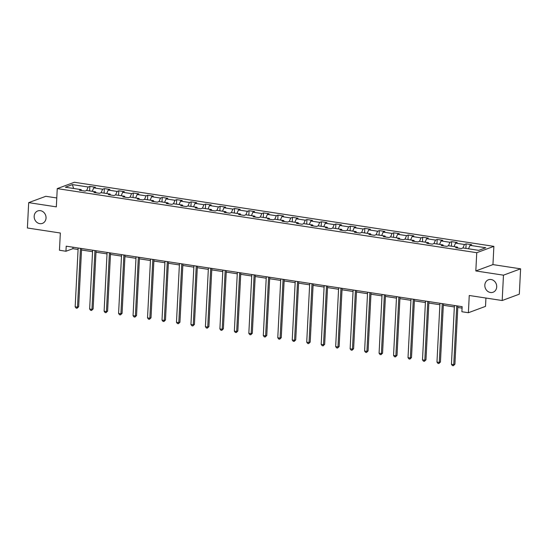 <?xml version="1.0" encoding="UTF-8"?>
<svg xmlns="http://www.w3.org/2000/svg" width="548" height="548" viewBox="0 0 548 548"><rect width="100%" height="100%" fill="white"/><g stroke="black" fill="none" stroke-linecap="round" stroke-linejoin="round"><path stroke-width="0.82" d="M46.039 218.063A6.644 5.843 69.7 0 1 42.408 223.385A6.644 5.843 69.7 0 1 34.168 216.248A6.644 5.843 69.7 0 1 37.791 210.925A6.644 5.843 69.7 0 1 46.039 218.063M496.707 286.912A6.644 5.843 69.7 0 1 493.077 292.235A6.644 5.843 69.7 0 1 484.829 285.097A6.644 5.843 69.7 0 1 488.46 279.775A6.644 5.843 69.7 0 1 496.707 286.912M56.78 197.972L45.813 196.294L28.681 202.637L27.4 227.989L60.335 233.016L59.458 250.258L65.952 251.251L72.898 248.676L78.076 249.47M493.878 246.353L74.384 182.265L57.252 188.608L476.746 252.697L493.878 246.353L492.953 264.602L475.822 270.945L503.468 275.171L520.6 268.828L492.953 264.602M520.6 268.828L519.319 294.173L502.187 300.523L469.252 295.488L468.382 312.723L485.507 306.38L485.932 298.037M503.468 275.171L502.187 300.523M81.597 190.574L81.131 189.622L79.439 190.245L85.008 191.094L86.7 190.471L95.605 191.827L93.913 192.458L99.483 193.307L101.168 192.677L110.073 194.04L108.388 194.663L113.95 195.52L115.642 194.889L124.547 196.253L122.855 196.876L128.424 197.725L130.116 197.102L139.021 198.465L137.329 199.088L142.898 199.938L144.583 199.314L153.488 200.671L151.803 201.301L157.365 202.15L159.057 201.52L167.962 202.883L166.27 203.507L171.839 204.363L173.531 203.733L182.436 205.096L180.744 205.719L186.313 206.569L187.998 205.945L196.903 207.308L195.218 207.932L200.78 208.781L202.472 208.158L211.377 209.514L209.685 210.144L215.254 210.994L216.946 210.364L225.851 211.727L224.159 212.35L229.728 213.206L231.414 212.576L240.319 213.939L238.633 214.563L244.196 215.412L245.888 214.789L254.793 216.152L253.101 216.775L258.67 217.625L260.362 217.001L269.267 218.357L267.575 218.988L273.144 219.837L274.829 219.207L283.734 220.57L282.049 221.193L287.611 222.05L289.303 221.419L298.208 222.783L296.516 223.406L302.085 224.255L303.777 223.632L312.682 224.995L310.99 225.618L316.559 226.468L318.244 225.845L327.149 227.201L325.464 227.831L331.026 228.68L332.718 228.05L341.623 229.413L339.931 230.037L345.5 230.893L347.192 230.263L356.097 231.626L354.405 232.249L359.974 233.099L361.659 232.475L370.564 233.838L368.879 234.462L374.442 235.311L376.134 234.688L385.039 236.044L383.347 236.674L388.916 237.524L390.608 236.894L399.513 238.257L397.821 238.88L403.39 239.736L405.075 239.106L413.98 240.469L412.295 241.093L417.857 241.942L419.549 241.319L428.454 242.682L426.762 243.305L432.331 244.155L434.023 243.531L442.928 244.888L441.236 245.518L446.805 246.367L448.49 245.737L457.395 247.1L455.71 247.723L461.272 248.58L462.964 247.949L478.733 250.361L485.775 247.751L469.999 245.346L471.691 244.716L466.122 243.867L465.896 248.402M81.131 189.622L65.363 187.211L72.398 184.601L88.166 187.012L89.858 186.389L89.632 190.916M466.122 243.867L464.437 244.497L455.532 243.134L457.217 242.511L451.655 241.654L449.963 242.285L441.058 240.921L442.75 240.298L437.181 239.449L435.489 240.072L426.584 238.709L428.276 238.085L422.707 237.236L421.022 237.859L412.117 236.503L413.802 235.873L408.239 235.024L406.548 235.654L397.643 234.291L399.334 233.667L393.765 232.811L392.073 233.441L383.168 232.078L384.86 231.455L379.291 230.605L377.606 231.229L368.701 229.865L370.386 229.242L364.824 228.393L363.132 229.016L354.227 227.66L355.919 227.03L350.35 226.18L348.658 226.81L339.753 225.447L341.445 224.824L335.876 223.968L334.191 224.598L325.286 223.235L326.971 222.611L321.409 221.762L319.717 222.385L310.812 221.022L312.504 220.399L306.935 219.549L305.243 220.173L296.338 218.816L298.03 218.186L292.461 217.337L290.776 217.967L281.871 216.604L283.556 215.981L277.994 215.124L276.302 215.754L267.397 214.391L269.089 213.768L263.519 212.919L261.828 213.542L252.923 212.179L254.615 211.555L249.052 210.706L247.36 211.329L238.455 209.973L240.14 209.343L234.578 208.493L232.886 209.124L223.981 207.761L225.673 207.137L220.104 206.288L218.412 206.911L209.507 205.548L211.199 204.925L205.637 204.075L203.945 204.699L195.04 203.342L196.725 202.712L191.163 201.863L189.471 202.486L180.566 201.13L182.258 200.5L176.689 199.65L174.997 200.28L166.092 198.917L167.784 198.294L162.222 197.444L160.53 198.068L151.625 196.705L153.31 196.081L147.748 195.232L146.056 195.855L137.151 194.499L138.843 193.869L133.274 193.019L131.582 193.643L122.677 192.286L124.369 191.656L118.806 190.807L117.114 191.437L108.209 190.074L109.895 189.45L104.332 188.601L102.64 189.224L93.735 187.861L95.427 187.238L89.858 186.389M468.382 312.723L461.889 311.737L462.142 306.668L66.212 246.175L65.952 251.251M96.071 192.786L95.605 191.827M93.735 187.861L92.235 191.314M102.64 189.224L101.133 192.691M110.545 194.999L110.073 194.04M108.209 190.074L106.709 193.526M117.114 191.437L115.607 194.903M125.013 197.205L124.547 196.253M122.677 192.286L121.183 195.739M131.582 193.643L130.082 197.116M139.487 199.417L139.021 198.465M137.151 194.499L135.651 197.951M146.056 195.855L144.549 199.328M153.961 201.63L153.488 200.671M151.625 196.705L150.125 200.157M160.53 198.068L159.023 201.534M168.428 203.842L167.962 202.883M166.092 198.917L164.599 202.37M174.997 200.28L173.497 203.746M182.902 206.048L182.436 205.096M180.566 201.13L179.066 204.582M189.471 202.486L187.964 205.959M197.376 208.261L196.903 207.308M195.04 203.342L193.54 206.795M203.945 204.699L202.438 208.172M211.843 210.473L211.377 209.514M209.507 205.548L208.014 209M218.412 206.911L216.912 210.377M226.317 212.686L225.851 211.727M223.981 207.761L222.481 211.213M232.886 209.124L231.379 212.59M240.791 214.891L240.319 213.939M238.455 209.973L236.955 213.425M247.36 211.329L245.853 214.802M255.258 217.104L254.793 216.152M252.923 212.179L251.429 215.638M261.828 213.542L260.327 217.015M269.732 219.316L269.267 218.357M267.397 214.391L265.896 217.844M276.302 215.754L274.795 219.221M284.207 221.529L283.734 220.57M281.871 216.604L280.371 220.056M290.776 217.967L289.269 221.433M298.674 223.735L298.208 222.783M296.338 218.816L294.845 222.269M305.243 220.173L303.743 223.646M313.148 225.947L312.682 224.995M310.812 221.022L309.312 224.481M319.717 222.385L318.21 225.858M327.622 228.16L327.149 227.201M325.286 223.235L323.786 226.687M334.191 224.598L332.684 228.064M342.089 230.372L341.623 229.413M339.753 225.447L338.26 228.9M348.658 226.81L347.158 230.276M356.563 232.578L356.097 231.626M354.227 227.66L352.727 231.112M363.132 229.016L361.625 232.489M371.037 234.791L370.564 233.838M368.701 229.865L367.201 233.318M377.606 231.229L376.099 234.702M385.504 237.003L385.039 236.044M383.168 232.078L381.675 235.53M392.073 233.441L390.573 236.907M399.978 239.216L399.513 238.257M397.643 234.291L396.142 237.743M406.548 235.654L405.041 239.12M414.452 241.421L413.98 240.469M412.117 236.503L410.616 239.956M421.022 237.859L419.515 241.332M428.92 243.634L428.454 242.682M426.584 238.709L425.09 242.161M435.489 240.072L433.989 243.545M443.394 245.846L442.928 244.888M441.058 240.921L439.558 244.374M449.963 242.285L448.456 245.751M457.868 248.059L457.395 247.1M455.532 243.134L454.032 246.586M464.437 244.497L462.93 247.963M469.999 245.346L468.506 248.799M475.822 270.945L476.746 252.697M28.681 202.637L56.328 206.863L57.252 188.608M81.522 249.998L92.55 251.676M95.996 252.203L107.024 253.888M110.47 254.416L121.492 256.101M124.937 256.628L135.966 258.314M139.411 258.841L150.44 260.519M153.885 261.047L164.907 262.732M168.352 263.259L179.381 264.944M182.827 265.472L193.855 267.157M197.301 267.677L208.322 269.363M211.768 269.89L222.796 271.575M226.242 272.103L237.27 273.788M240.716 274.315L251.738 276M255.183 276.521L266.212 278.206M269.657 278.733L280.686 280.418M284.131 280.946L295.153 282.631M298.598 283.158L309.627 284.844M313.072 285.364L324.101 287.049M327.546 287.577L338.568 289.262M342.014 289.789L353.042 291.474M356.488 292.002L367.516 293.687M370.962 294.208L381.983 295.893M385.429 296.42L396.457 298.105M399.903 298.633L410.932 300.318M414.377 300.845L425.399 302.53M428.844 303.051L439.873 304.736M443.318 305.263L454.347 306.949M457.792 307.476L462.067 308.127M72.398 184.601L73.603 188.471M88.166 187.012L86.666 190.485M72.973 247.21L72.898 248.676M451.655 241.654L451.422 246.189M437.181 239.449L436.955 243.976M422.707 237.236L422.481 241.764M408.239 235.024L408.007 239.558M393.765 232.811L393.539 237.346M379.291 230.605L379.065 235.133M364.824 228.393L364.591 232.921M350.35 226.18L350.124 230.715M335.876 223.968L335.65 228.502M321.409 221.762L321.176 226.29M306.935 219.549L306.709 224.077M292.461 217.337L292.235 221.871M277.994 215.124L277.761 219.659M263.519 212.919L263.293 217.446M249.052 210.706L248.819 215.234M234.578 208.493L234.345 213.028M220.104 206.288L219.878 210.816M205.637 204.075L205.404 208.603M191.163 201.863L190.93 206.391M176.689 199.65L176.463 204.185M162.222 197.444L161.989 201.972M147.748 195.232L147.515 199.76M133.274 193.019L133.048 197.547M118.806 190.807L118.574 195.341M104.332 188.601L104.099 193.129M456.737 305.839L453.758 364.653L451.436 364.297L454.415 305.483M457.861 306.01L454.915 364.221L453.758 364.653L453.34 365.735L452.415 365.591L451.436 364.297M454.915 364.221L453.34 365.735M442.263 303.626L439.284 362.44L436.968 362.084L439.948 303.277M443.394 303.798L440.441 362.009L439.284 362.44L438.873 363.523L437.941 363.379L436.968 362.084M440.441 362.009L438.873 363.523M427.796 301.414L424.816 360.228L422.494 359.872L425.474 301.064M428.92 301.592L425.974 359.796L424.816 360.228L424.399 361.31L423.474 361.166L422.494 359.872M425.974 359.796L424.399 361.31M413.322 299.208L410.342 358.015L408.02 357.666L411 298.852M414.446 299.379L411.5 357.591L410.342 358.015L409.925 359.098L409 358.961L408.02 357.666M411.5 357.591L409.925 359.098M398.848 296.995L395.868 355.81L393.553 355.453L396.533 296.639M399.978 297.167L397.026 355.378L395.868 355.81L395.457 356.892L394.526 356.748L393.553 355.453M397.026 355.378L395.457 356.892M384.381 294.783L381.401 353.597L379.079 353.241L382.059 294.434M385.504 294.954L382.559 353.165L381.401 353.597L380.983 354.679L380.059 354.535L379.079 353.241M382.559 353.165L380.983 354.679M369.907 292.57L366.927 351.384L364.605 351.028L367.585 292.221M371.03 292.748L368.085 350.953L366.927 351.384L366.509 352.467L365.585 352.33L364.605 351.028M368.085 350.953L366.509 352.467M355.433 290.365L352.453 349.172L350.138 348.823L353.118 290.008M356.563 290.536L353.611 348.747L352.453 349.172L352.042 350.254L351.11 350.117L350.138 348.823M353.611 348.747L352.042 350.254M340.966 288.152L337.986 346.966L335.664 346.61L338.643 287.796M342.089 288.323L339.144 346.535L337.986 346.966L337.568 348.049L336.643 347.905L335.664 346.61M339.144 346.535L337.568 348.049M326.492 285.94L323.512 344.754L321.19 344.397L324.169 285.59M327.615 286.111L324.669 344.322L323.512 344.754L323.094 345.836L322.169 345.692L321.19 344.397M324.669 344.322L323.094 345.836M312.018 283.734L309.038 342.541L306.722 342.185L309.702 283.378M313.148 283.905L310.195 342.11L309.038 342.541L308.627 343.623L307.695 343.486L306.722 342.185M310.195 342.11L308.627 343.623M297.55 281.521L294.571 340.329L292.248 339.979L295.228 281.165M298.674 281.693L295.728 339.904L294.571 340.329L294.153 341.411L293.228 341.274L292.248 339.979M295.728 339.904L294.153 341.411M283.076 279.309L280.096 338.123L277.774 337.767L280.754 278.953M284.2 279.48L281.254 337.691L280.096 338.123L279.679 339.205L278.754 339.061L277.774 337.767M281.254 337.691L279.679 339.205M268.602 277.096L265.622 335.91L263.307 335.554L266.287 276.747M269.732 277.267L266.78 335.479L265.622 335.91L265.211 336.993L264.28 336.849L263.307 335.554M266.78 335.479L265.211 336.993M254.135 274.891L251.155 333.698L248.833 333.342L251.813 274.534M255.258 275.062L252.313 333.266L251.155 333.698L250.737 334.78L249.813 334.643L248.833 333.342M252.313 333.266L250.737 334.78M239.661 272.678L236.681 331.485L234.359 331.136L237.339 272.322M240.784 272.849L237.839 331.061L236.681 331.485L236.263 332.568L235.339 332.431L234.359 331.136M237.839 331.061L236.263 332.568M225.187 270.465L222.207 329.28L219.892 328.923L222.872 270.109M226.317 270.637L223.365 328.848L222.207 329.28L221.796 330.362L220.865 330.218L219.892 328.923M223.365 328.848L221.796 330.362M210.72 268.253L207.74 327.067L205.418 326.711L208.398 267.904M211.843 268.424L208.898 326.635L207.74 327.067L207.322 328.149L206.397 328.005L205.418 326.711M208.898 326.635L207.322 328.149M196.246 266.047L193.266 324.854L190.944 324.498L193.924 265.691M197.369 266.218L194.424 324.43L193.266 324.854L192.848 325.937L191.923 325.8L190.944 324.498M194.424 324.43L192.848 325.937M181.772 263.835L178.792 322.642L176.477 322.293L179.456 263.478M182.902 264.006L179.95 322.217L178.792 322.642L178.381 323.724L177.449 323.587L176.477 322.293M179.95 322.217L178.381 323.724M167.304 261.622L164.325 320.436L162.003 320.08L164.982 261.266M168.428 261.793L165.482 320.005L164.325 320.436L163.907 321.518L162.982 321.375L162.003 320.08M165.482 320.005L163.907 321.518M152.83 259.41L149.851 318.224L147.528 317.867L150.508 259.06M153.954 259.581L151.008 317.792L149.851 318.224L149.433 319.306L148.508 319.162L147.528 317.867M151.008 317.792L149.433 319.306M138.356 257.204L135.377 316.011L133.061 315.655L136.041 256.848M139.487 257.375L136.534 315.586L135.377 316.011L134.966 317.093L134.034 316.956L133.061 315.655M136.534 315.586L134.966 317.093M123.889 254.991L120.909 313.799L118.587 313.449L121.567 254.635M125.013 255.163L122.067 313.374L120.909 313.799L120.492 314.881L119.567 314.744L118.587 313.449M122.067 313.374L120.492 314.881M109.415 252.779L106.435 311.593L104.113 311.237L107.093 252.423M110.545 252.95L107.593 311.161L106.435 311.593L106.017 312.675L105.093 312.531L104.113 311.237M107.593 311.161L106.017 312.675M94.941 250.566L91.961 309.38L89.646 309.024L92.626 250.217M96.071 250.737L93.119 308.949L91.961 309.38L91.55 310.463L90.619 310.319L89.646 309.024M93.119 308.949L91.55 310.463M80.474 248.36L77.494 307.168L75.172 306.812L78.152 248.004M81.597 248.532L78.652 306.743L77.494 307.168L77.076 308.25L76.151 308.113L75.172 306.812M78.652 306.743L77.076 308.25"/></g></svg>
